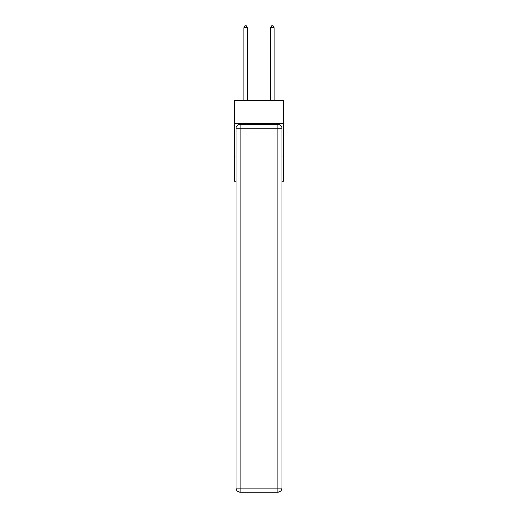 <?xml version="1.0" encoding="UTF-8"?>
<svg xmlns="http://www.w3.org/2000/svg" width="518" height="518" viewBox="0 0 518 518"><rect width="100%" height="100%" fill="white"/><g stroke="black" fill="none" stroke-linecap="round" stroke-linejoin="round"><path stroke-width="0.78" d="M283.747 123.575L283.747 100.835L234.253 100.835L234.253 123.575L283.747 123.575L283.747 181.093L281.941 181.093M236.059 157.019L234.253 157.019L234.253 123.575M283.747 157.019L281.941 157.019M234.253 157.019L234.253 181.093L236.059 181.093M240.074 124.242L277.926 124.242A4.014 4.014 0 0 1 281.941 128.257L281.941 488.085A4.014 4.014 0 0 1 277.926 492.1L240.074 492.1L240.074 488.085L277.926 488.085L277.926 128.257L240.074 128.257L240.074 488.085L236.059 488.085L236.059 128.257L240.074 128.257L240.074 124.242A4.014 4.014 0 0 0 236.059 128.257A4.014 4.014 0 0 1 240.074 124.242M236.059 488.085A4.014 4.014 0 0 0 240.074 492.1A4.014 4.014 0 0 1 236.059 488.085M247.293 100.835L247.293 27.642L243.952 27.642L243.952 100.835M243.952 27.642L244.956 25.9L246.29 25.9L247.293 27.642M274.048 100.835L274.048 27.642L270.707 27.642L270.707 100.835M270.707 27.642L271.71 25.9L273.044 25.9L274.048 27.642M277.926 492.1A4.014 4.014 0 0 0 281.941 488.085L277.926 488.085L277.926 492.1M281.941 128.257A4.014 4.014 0 0 0 277.926 124.242L277.926 128.257L281.941 128.257"/></g></svg>
